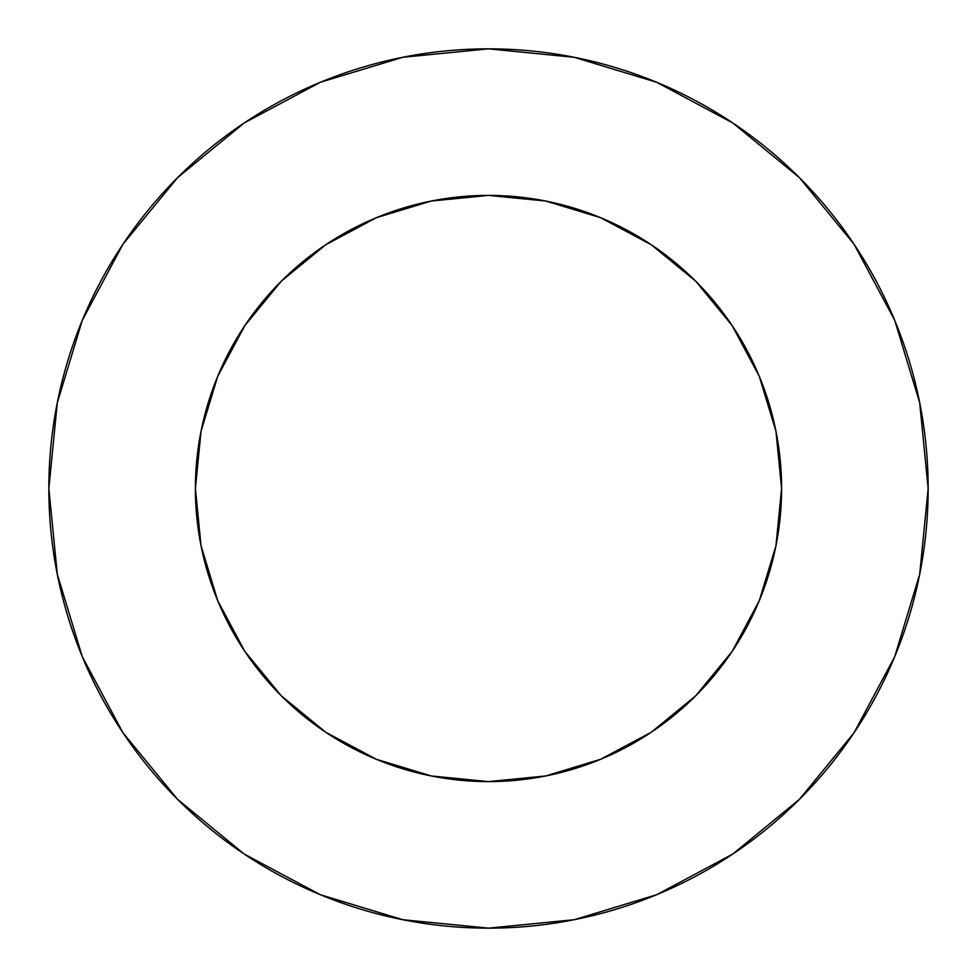 <?xml version="1.0" encoding="UTF-8"?>
<svg xmlns="http://www.w3.org/2000/svg" width="977" height="977" viewBox="0 0 977 977"><rect width="100%" height="100%" fill="white"/><g stroke="black" fill="none" stroke-linecap="round" stroke-linejoin="round"><path stroke-width="1.47" d="M244.8 325.659L281.242 281.242L244.8 325.659L217.712 376.34L201.03 431.321L195.4 488.5A293.1 293.1 0 0 1 488.5 195.4A293.1 293.1 0 0 1 781.6 488.5A293.1 293.1 0 0 1 488.5 781.6A293.1 293.1 0 0 1 195.4 488.5L201.03 545.679L217.712 600.66L244.8 651.341L281.242 695.758L244.848 651.415M48.85 488.5A439.65 439.65 0 0 1 488.5 48.85A439.65 439.65 0 0 1 928.15 488.5A439.65 439.65 0 0 1 488.5 928.15A439.65 439.65 0 0 1 48.85 488.5L57.301 574.268L82.312 656.752L122.943 732.762L177.619 799.381L244.238 854.057L320.248 894.688L402.732 919.699L488.5 928.15L574.268 919.699L656.752 894.688L732.762 854.057L799.381 799.381L854.057 732.762L894.688 656.752L919.699 574.268L928.15 488.5L919.699 402.732L894.688 320.248L854.057 244.238L799.381 177.619L732.762 122.943L656.752 82.312L574.268 57.301L488.5 48.85L402.732 57.301L320.248 82.312L244.238 122.943L177.619 177.619L122.943 244.238L82.312 320.248L57.301 402.732L48.85 488.5M325.659 732.2L281.242 695.758L325.659 732.2L376.34 759.288L431.321 775.97L488.5 781.6L545.679 775.97L600.66 759.288L651.341 732.2L695.758 695.758L732.2 651.341L695.758 695.758L651.415 732.152M651.341 244.8L695.758 281.242L651.341 244.8L600.66 217.712L545.679 201.03L488.5 195.4L431.321 201.03L376.34 217.712L325.659 244.8L281.242 281.242L325.585 244.848M732.2 651.341L759.288 600.66L775.97 545.679L781.6 488.5L775.97 431.321L759.288 376.34L732.2 325.659L695.758 281.242L732.152 325.585M854.057 244.238L799.381 177.619L732.872 123.029M244.238 122.943L177.619 177.619L123.029 244.128M122.943 732.762L177.619 799.381L244.128 853.971M732.762 854.057L799.381 799.381L853.971 732.872"/></g></svg>

